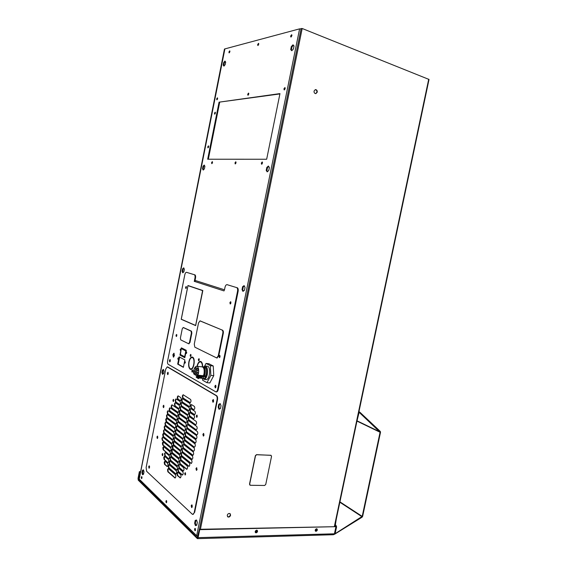 <?xml version="1.0" encoding="UTF-8"?>
<svg xmlns="http://www.w3.org/2000/svg" width="567" height="567" viewBox="0 0 567 567"><rect width="100%" height="100%" fill="white"/><g stroke="black" fill="none" stroke-linecap="round" stroke-linejoin="round"><path stroke-width="0.85" d="M193.708 409.665L193.886 409.728C194.878 408.92 195.041 407.808 194.368 406.411L191.419 404.547L190.583 405.774L190.937 407.836L193.708 409.665L191.348 407.871L190.987 405.802L191.618 404.625M194.687 414.647L190.54 411.862L190.179 409.792L190.81 408.616M193.482 418.666L193.666 418.737C194.658 417.922 194.814 416.809 194.141 415.398L189.803 412.535L188.974 413.747L189.335 415.824L193.482 418.666L189.739 415.852L189.378 413.775L190.002 412.606M195.48 424.662L195.672 424.733C196.671 423.918 196.827 422.798 196.139 421.373L189.18 416.589L188.173 417.73L188.528 419.814L195.48 424.662L188.939 419.842L188.577 417.759L189.194 416.596M196.076 429.729L188.131 423.825L187.776 421.735L188.194 420.508L187.372 421.713L187.727 423.804L196.281 429.8C197.273 428.985 197.429 427.858 196.742 426.427L188.379 420.579M196.678 434.825L187.33 427.816L186.975 425.718L187.585 424.57L186.571 425.689L186.926 427.794L196.891 434.903C197.883 434.088 198.039 432.961 197.344 431.522L187.571 424.57M196.281 438.943L186.529 431.799L186.174 429.694L186.777 428.553M195.459 443.033L185.728 435.782L185.374 433.67L185.77 432.465L184.97 433.649L185.324 435.761L195.246 443.082C196.232 442.267 196.38 441.14 195.693 439.694L185.969 432.536M194.205 447.087L184.927 439.758L184.573 437.646L184.97 436.441L184.169 437.625L184.516 439.744L194.424 447.172C195.402 446.357 195.551 445.23 194.871 443.784L185.168 436.519M193.382 451.169L193.602 451.254C194.58 450.446 194.729 449.312 194.049 447.866L184.367 440.502L183.368 441.594L183.715 443.72L193.382 451.169L184.126 443.741L183.779 441.615L184.36 440.495M193 455.28L183.325 447.717L182.978 445.584L183.559 444.471M192.178 459.362L182.524 451.686L182.177 449.553L182.553 448.377L181.773 449.539L182.12 451.672L191.965 459.419C192.929 458.611 193.071 457.477 192.397 456.024L182.765 448.454M191.355 463.437L181.723 455.662L181.383 453.522L181.95 452.423M189.137 466.365L180.923 459.631L180.944 456.322L180.178 457.47L180.519 459.617L188.924 466.428C189.874 465.62 190.016 464.493 189.35 463.048L181.164 456.407M186.933 469.27L180.129 463.6L179.789 461.446L180.341 460.361M183.389 471L179.328 467.569L178.988 465.408L179.541 464.33M182.581 475.011L178.527 471.538L178.194 469.37L178.74 468.292M180.434 477.846L177.733 475.5L177.393 473.325L177.939 472.261M173.941 431.721L174.126 431.792C175.026 431.012 175.175 429.949 174.572 428.588L165.862 422.075L164.954 423.145L165.252 425.13L173.941 431.721L165.642 425.151L165.344 423.166L165.883 422.089M174.721 427.851L166.4 421.373L166.457 418.233L165.706 419.374L166.011 421.352L174.898 427.922C175.805 427.142 175.954 426.072 175.345 424.718L166.62 418.297M175.876 423.988L167.152 417.596L166.854 415.625L167.4 414.534M176.649 420.119L167.91 413.818L167.605 411.855L168.165 410.756M177.428 416.242L169.894 410.905L169.59 408.942L170.15 407.836M178.201 412.365L171.893 407.978L171.581 406.007L172.155 404.888M178.605 408.481L178.768 408.538C179.696 407.751 179.852 406.688 179.236 405.341L175.238 402.69L174.452 403.874L174.771 405.852L178.605 408.481L175.168 405.88L174.849 403.902L175.43 402.776M179.746 404.604L175.94 402.046L175.614 400.068L176.202 398.934M180.526 400.727L177.981 399.048L177.655 397.07L178.251 395.922M173.559 435.605L164.891 428.928L164.586 426.937L165.125 425.867M172.389 439.453L172.581 439.531C173.474 438.759 173.622 437.689 173.02 436.328L164.352 429.623L163.445 430.686L163.743 432.678L172.389 439.453L164.132 432.699L163.835 430.707L164.366 429.637M171.617 443.316L163.381 436.47L163.424 433.33L162.694 434.45L162.984 436.448L171.808 443.394C172.701 442.621 172.843 441.558 172.24 440.19L163.601 433.401M170.844 447.179L171.043 447.264C171.921 446.491 172.063 445.421 171.468 444.053L162.842 437.171L161.935 438.213L162.233 440.219L170.844 447.179L162.623 440.24L162.332 438.234L162.849 437.178M170.476 451.063L163.076 444.996L163.105 441.842L162.382 442.955L162.679 444.975L170.27 451.126C171.149 450.354 171.291 449.284 170.695 447.916L163.296 441.92M169.292 454.897L163.523 449.78L163.558 446.619L162.835 447.724L163.133 449.766L169.498 454.982C170.369 454.217 170.511 453.146 169.916 451.779L163.743 446.697M168.519 458.76L165.203 455.627L164.898 453.572L165.415 452.523L164.501 453.557L164.806 455.613L168.725 458.845C169.597 458.079 169.739 457.009 169.143 455.634L165.422 452.523M167.747 462.615L164.437 459.44L164.458 456.258L163.743 457.363L164.04 459.426L167.96 462.7C168.824 461.935 168.959 460.865 168.371 459.497L164.657 456.343M167.393 466.492L164.898 464.323L164.912 461.127L164.196 462.233L164.501 464.309L167.187 466.556C168.045 465.798 168.186 464.727 167.598 463.352L165.117 461.212M190.314 402.683L183.056 397.977L182.716 395.979L183.332 394.816M189.52 406.667L182.276 401.883L181.936 399.877L182.546 398.714M188.726 410.643L181.49 405.781L181.156 403.768L181.759 402.62M187.542 414.597L187.72 414.661C188.683 413.86 188.839 412.769 188.187 411.387L180.944 406.489L179.973 407.623L180.313 409.643L187.542 414.597L180.71 409.672L180.377 407.659L180.972 406.511M187.131 418.588L179.93 413.57L179.59 411.543L180.186 410.409M185.948 422.543L179.144 417.461L178.811 415.434L179.207 414.222L178.414 415.405L178.747 417.432L186.132 422.613C187.082 421.813 187.238 420.714 186.593 419.332L179.378 414.286M185.147 426.512L185.338 426.582C186.288 425.782 186.437 424.69 185.792 423.301L178.598 418.177L177.634 419.289L177.967 421.331L185.147 426.512L178.364 421.352L178.031 419.318L178.619 418.191M184.353 430.473L184.544 430.551C185.487 429.751 185.636 428.659 184.998 427.27L177.818 422.068L176.854 423.173L177.188 425.222L184.353 430.473L177.584 425.243L177.251 423.202L177.832 422.082M183.552 434.442L176.805 429.127L176.479 427.079L176.854 425.895L176.075 427.057L176.401 429.106L183.751 434.513C184.686 433.72 184.835 432.628 184.197 431.232L177.032 425.959M182.758 438.404L176.025 433.018L175.699 430.963L176.266 429.857L175.295 430.941L175.621 432.997L182.957 438.482C183.892 437.689 184.041 436.59 183.396 435.194L176.252 429.85M182.368 442.388L175.246 436.902L174.919 434.839L175.479 433.741M181.164 446.321L174.466 440.779L174.14 438.716L174.7 437.625L173.743 438.695L174.062 440.765L181.369 446.406C182.29 445.612 182.439 444.521 181.809 443.118L174.693 437.625M180.363 450.283L173.686 444.663L173.722 441.431L172.963 442.572L173.282 444.648L180.575 450.361C181.497 449.574 181.638 448.483 181.008 447.079L173.913 441.509M179.994 454.259L172.907 448.54L172.935 445.308L172.184 446.449L172.51 448.525L179.782 454.323C180.703 453.536 180.845 452.438 180.214 451.034L173.133 445.386M179.2 458.214L172.127 452.416L172.155 449.184L171.411 450.318L171.73 452.402L178.995 458.278C179.902 457.491 180.044 456.4 179.42 454.989L172.361 449.27M178.407 462.169L171.347 456.293L171.036 454.202L171.567 453.139M177.62 466.124L170.575 460.17L170.256 458.072L170.787 457.009M176.826 470.071L169.795 464.04L169.483 461.935L170.008 460.886M176.032 474.019L169.016 467.91L168.704 465.805L169.228 464.756M175.246 477.967L168.243 471.779L167.931 469.667L168.449 468.626M196.664 470.327L196.388 468.633L196.784 467.818M203.581 436.009L203.319 434.372L203.751 433.514M163.622 407.56L163.828 405.377M157.477 438.411L157.647 436.221M162.637 455.57L162.764 453.65M173.445 401.415L173.637 399.508M196.912 417.262L197.089 415.193M185.324 474.898L185.43 472.807M213.149 402.173L212.894 400.593L213.383 399.671M191.908 507.508L191.979 504.963M149.249 468.129L149.383 465.946M167.867 374.546L168.115 372.391M194.956 411.366L190.611 408.538L189.775 409.764L190.136 411.833L194.481 414.697C195.473 413.882 195.629 412.769 194.956 411.366M196.522 435.612L186.77 428.553L185.77 429.673L186.125 431.778L196.069 439C197.054 438.178 197.21 437.051 196.522 435.612M193.219 451.949L183.566 444.478L182.574 445.57L182.914 447.696L192.787 455.336C193.751 454.528 193.9 453.394 193.219 451.949M191.575 460.106L181.964 452.431L180.972 453.508L181.32 455.648L191.143 463.494C192.107 462.693 192.248 461.559 191.575 460.106M187.145 465.961L180.363 460.376L179.378 461.432L179.718 463.593L186.727 469.327C187.663 468.533 187.805 467.406 187.145 465.961M183.595 467.718L179.569 464.352L178.584 465.394L178.917 467.562L183.176 471.064C184.098 470.27 184.24 469.157 183.595 467.718M182.787 471.73L178.768 468.321L177.783 469.356L178.123 471.524L182.376 475.075C183.29 474.281 183.432 473.169 182.787 471.73M180.632 474.579L177.74 472.183L176.989 473.317L177.322 475.493L180.221 477.91C181.128 477.123 181.27 476.011 180.632 474.579M166.762 417.574L175.671 424.045C176.585 423.266 176.734 422.202 176.124 420.849L167.215 414.456L166.464 415.604L166.762 417.574L167.152 417.596M167.52 413.79L176.45 420.175C177.358 419.389 177.514 418.326 176.904 416.972L167.974 410.671L167.215 411.826L167.52 413.79L167.91 413.818M169.505 410.884L177.223 416.298C178.137 415.512 178.293 414.449 177.677 413.095L169.958 407.751L169.193 408.913L169.505 410.884L169.894 410.905M171.503 407.949L177.995 412.415C178.917 411.635 179.073 410.565 178.456 409.218L171.964 404.81L171.191 405.979L171.503 407.949L171.893 407.978M175.543 402.017L179.541 404.654C180.476 403.867 180.632 402.804 180.015 401.457L176.011 398.856L175.224 400.04L175.543 402.017L175.94 402.046M177.584 399.012L180.32 400.77C181.256 399.983 181.412 398.92 180.795 397.573L178.059 395.844L177.258 397.035L177.584 399.012L177.981 399.048M164.494 428.907L173.353 435.662C174.253 434.889 174.395 433.819 173.793 432.458L164.933 425.782L164.196 426.916L164.494 428.907L164.891 428.928M182.659 397.949L190.108 402.733C191.086 401.925 191.249 400.834 190.59 399.459L183.141 394.738L182.319 395.95L182.659 397.949L183.056 397.977M181.872 401.847L189.314 406.709C190.285 405.908 190.448 404.81 189.789 403.435L182.354 398.636L181.539 399.841L181.872 401.847L182.276 401.883M181.093 405.745L188.52 410.685C189.484 409.884 189.64 408.793 188.988 407.411L181.568 402.535L180.76 403.732L181.093 405.745L181.49 405.781M179.526 413.541L186.926 418.637C187.883 417.836 188.038 416.745 187.393 415.356L179.994 410.331L179.193 411.514L179.526 413.541L179.93 413.57M174.842 436.881L182.163 442.444C183.091 441.65 183.24 440.559 182.602 439.163L175.288 433.663L174.523 434.818L174.842 436.881L175.246 436.902M170.95 456.279L178.201 462.233C179.108 461.446 179.25 460.354 178.619 458.944L171.376 453.061L170.632 454.188L170.95 456.279L171.347 456.293M170.171 460.156L177.407 466.187C178.307 465.401 178.449 464.309 177.825 462.899L170.596 456.938L169.859 458.058L170.171 460.156L170.575 460.17M169.398 464.026L176.62 470.135C177.514 469.356 177.655 468.257 177.032 466.847L169.809 460.808L169.079 461.928L169.398 464.026L169.795 464.04M168.619 467.903L175.827 474.083C176.72 473.303 176.854 472.212 176.238 470.794L169.03 464.678L168.307 465.791L168.619 467.903L169.016 467.91M167.839 471.772L175.04 478.031C175.926 477.251 176.061 476.16 175.444 474.742L168.25 468.548L167.527 469.653L167.839 471.772L168.243 471.779M195.969 468.626L196.444 470.404L197.061 469.511L196.579 467.725L195.969 468.626M202.901 434.35L203.362 436.08L204.014 435.144L203.553 433.422L202.901 434.35M163.083 406.135L163.416 407.638L163.983 406.773L163.643 405.27L163.083 406.135M156.931 436.951L157.279 438.497L157.81 437.667L157.463 436.115L156.931 436.951M148.696 466.641L149.043 468.222L149.546 467.428L149.199 465.84L148.696 466.641M167.343 373.171L167.662 374.617L168.25 373.724L167.931 372.278L167.343 373.171M212.476 400.557L212.937 402.237L213.631 401.259L213.178 399.579L212.476 400.557M191.185 505.736L191.689 507.6L192.27 506.735L191.766 504.878L191.185 505.736M162.105 454.266L162.431 455.677L162.899 454.947L162.573 453.536L162.105 454.266M172.928 400.167L173.24 401.507L173.757 400.727L173.445 399.388L172.928 400.167M196.324 415.902L196.699 417.347L197.266 416.532L196.891 415.087L196.324 415.902M184.714 473.466L185.111 474.997L185.622 474.232L185.225 472.701L184.714 473.466M194.261 512.263L217.055 399.792C217.359 397.772 217.09 396.411 216.247 395.688L167.215 366.877L165.748 369.117L146.13 467.506L146.626 471.29L192.241 514.163L192.801 514.411L194.687 512.256L193.021 514.375M216.247 395.688L216.665 395.723C217.515 396.446 217.785 397.807 217.473 399.827L217.055 399.792M194.687 512.256L217.473 399.827M216.665 395.723L167.818 366.991M194.984 280.708L195.509 278.113L194.963 278.021C195.246 276.214 195.02 275.101 194.297 274.697L186.486 272.323C185.749 272.351 185.182 273.188 184.785 274.839L167.641 360.81C167.364 362.568 167.548 363.731 168.201 364.305L215.871 391.875C216.679 391.825 217.274 390.996 217.657 389.38L237.523 291.325C237.835 289.312 237.538 288.064 236.637 287.582L227.006 284.655C226.098 284.669 225.425 285.584 224.979 287.398L224.404 290.24M194.963 278.021L194.275 281.452L195.58 280.58L224.497 289.801M188.733 343.751L189.959 342.525L191.852 333.07L191.497 331.185L183.481 327.577M186.047 352.589L186.267 353.539L186.465 351.972L186.047 352.589M180.193 349.541L180.405 350.47L180.604 348.932L180.193 349.541M177.84 358.486L178.052 359.428L178.456 358.826L178.244 357.89L177.84 358.486M184.693 362.249L184.913 363.206L185.331 362.596L185.104 361.64L184.693 362.249M229.89 302.665L230.23 303.99L230.946 303.026L230.599 301.708L229.89 302.665M219.046 356.26L219.415 357.657L220.074 356.756L219.698 355.36L219.046 356.26M176.004 335.281L176.273 336.5L176.819 335.678L176.55 334.459L176.004 335.281M185.572 287.349L185.82 288.511L186.415 287.639L186.16 286.477L185.572 287.349M172.871 354.751L173.396 357.132L174.416 355.601L173.892 353.22L172.871 354.751M181.412 347.812L179.952 355.112L184.169 357.373L184.325 356.586L180.426 354.503L181.412 347.812M184.495 357.55L184.821 357.727L186.302 350.328L182.057 348.145L181.901 348.925L185.813 350.945L184.495 357.55L184.849 357.586M179.129 356.827L177.677 364.113L183.389 367.338L184.87 359.939L179.129 356.827M200.101 376.219L200.321 376.743M198.358 359.506L198.677 360.81L199.265 359.974L198.939 358.67L198.358 359.506M191.802 370.797L192.121 372.108L192.688 371.293L192.369 369.982L191.802 370.797M190.158 355.226L190.462 356.501L191.029 355.679L190.725 354.403L190.158 355.226M214.836 386.247L215.283 387.899L215.999 386.907L215.552 385.248L214.836 386.247M169.384 360.456L169.696 361.888L170.298 360.973L169.98 359.549L169.384 360.456M192.518 357.132L192.178 357.04C190.703 357.118 189.605 358.72 188.875 361.831C188.301 365.41 188.712 367.855 190.101 369.167L190.2 368.663C188.931 367.459 188.563 365.219 189.08 361.944C189.754 359.088 190.767 357.628 192.114 357.55L192.518 357.132M190.314 369.28L190.696 369.386C193.808 370.06 195.7 358.748 192.73 357.238L192.631 357.742C195.339 359.152 193.602 369.486 190.753 368.876L190.314 369.28L190.873 369.337L190.966 368.897M197.266 366.332C197.954 363.454 198.996 361.98 200.385 361.909L200.817 361.477L200.449 361.385C198.925 361.462 197.791 363.086 197.04 366.254L197.025 366.31M202.653 366.828C202.674 364.163 202.135 362.419 201.044 361.597L200.938 362.107C201.923 362.859 202.412 364.439 202.405 366.835M195.658 325.607L202.837 290.531L187.96 285.52L181.213 319.299L195.658 325.607L202.695 290.51L187.96 285.52M200.3 320.957L222.59 330.228C223.299 330.703 223.533 331.766 223.278 333.424L218.734 355.87L216.984 357.94M203.865 367.544C205.268 369.195 205.481 371.782 204.503 375.304L203.617 375.276M202.398 376.396L203.05 376.623L204.148 375.46C205.304 370.818 204.843 367.94 202.773 366.835L204.609 368.486C205.311 370.35 205.275 372.639 204.503 375.361L203.05 376.623L202.589 376.46L203.447 375.737L204 373.851C204.552 369.89 203.964 367.558 202.242 366.856L196.749 366.282C198.45 366.984 199.031 369.323 198.478 373.299L197.918 375.198L196.884 375.857L194.042 374.248L193.467 372.689L193.708 370.641C194.375 367.806 195.388 366.353 196.749 366.282M202.128 378.338L204.538 379.429L206.643 379.628C210.222 378.217 210.768 366.232 207.274 366.232L205.176 366.013C207.26 366.856 207.969 369.656 207.316 374.404C206.735 377.02 205.807 378.692 204.538 379.429M203.369 366.977C205.977 366.183 207.005 368.593 206.452 374.192C205.715 377.275 204.602 378.841 203.114 378.891M203.319 366.969L205.176 366.013M205.679 375.956L204.467 375.843L205.02 373.958C205.573 370.024 204.992 367.692 203.277 366.969L204.46 367.09C206.19 367.792 206.785 370.123 206.239 374.078L205.679 375.956L204.63 376.616M203.447 375.737L197.918 375.198M194.757 370.726C195.339 371.909 195.19 372.859 194.311 373.575L194.19 373.533C193.609 372.349 193.758 371.399 194.637 370.683L194.757 370.726M197.6 372.306C198.188 373.497 198.039 374.461 197.146 375.177L197.025 375.134C196.437 373.937 196.586 372.98 197.479 372.264L197.6 372.306M196.189 367.501C196.777 368.685 196.629 369.641 195.735 370.357L195.622 370.322C195.034 369.131 195.183 368.174 196.076 367.466L196.189 367.501M197.614 368.281C198.202 369.471 198.053 370.428 197.16 371.144L197.04 371.109C196.451 369.911 196.6 368.954 197.493 368.238L197.614 368.281M196.168 371.513C196.756 372.703 196.607 373.653 195.721 374.376L195.601 374.333C195.013 373.143 195.168 372.186 196.054 371.47L196.168 371.513M198.11 377.076L201.654 376.715L198.11 377.076M203.702 376.282L204.46 375.411M200.704 376.694L202.469 376.502L203.51 377.083L203.241 378.409L198.677 377.969L198.656 378.593L198.209 378.55L196.182 377.133L196.267 376.708L197.302 377.296L197.217 377.721L196.182 377.133M201.25 377.487L201.654 377.714L202.058 376.942L201.654 376.715L201.25 377.487L198.337 377.204M201.356 376.956L201.76 377.183M204.467 375.843L203.546 376.552M201.016 376.36L201.42 376.587M197.217 377.721L198.209 378.55M201.654 377.714L197.302 377.296M196.267 376.708L198.882 376.956M203.51 377.083L202.058 376.942M202.568 378.586L202.639 380.244L206.934 382.69L209.825 382.959L213.745 375.68L210.839 375.389L210.364 365.694L213.256 365.998L213.745 375.68M206.934 382.69L210.839 375.389M210.364 365.694L206.034 363.433L208.897 363.738L213.256 365.998M206.034 363.433L204.652 366.055M187.982 285.662L181.284 319.2L195.622 325.458L202.61 290.616L187.982 285.662L202.61 290.616M195.629 325.458L202.617 290.616M186.699 352.327L186.586 353.248M180.83 349.3L180.724 350.165M178.477 358.259L178.371 359.117M185.345 361.994L185.232 362.915M230.861 301.928L230.549 303.855M219.968 355.573L219.734 357.508M176.791 334.714L176.571 336.316M186.394 286.739L186.125 288.334M174.147 353.354L173.41 354.814L173.686 357.061M199.201 358.904L198.989 360.64M192.624 370.223L192.433 371.924M190.973 354.644L190.767 356.317M215.829 385.432L215.595 387.771M170.228 359.769L169.987 361.718M194.297 274.697L186.55 272.337M217.657 389.38L218.252 389.437L238.112 291.424L237.523 291.325M236.637 287.582L227.091 284.677M218.252 389.437C217.863 391.053 217.267 391.882 216.459 391.925L215.871 391.875M237.226 287.682C238.119 288.164 238.416 289.411 238.112 291.424M194.842 274.789C195.565 275.201 195.785 276.306 195.509 278.113M201.774 362.384L200.938 362.107M199.499 362.129L200.732 361.441M190.753 368.876L192.142 368.727M193.425 357.99L192.631 357.742M191.299 357.749L192.447 357.104M183.432 367.104L178.222 364.17L179.64 357.097M178.222 364.17L177.677 364.113M186.174 350.987L185.813 350.945M186.189 350.916L181.901 348.925M182.446 348.988L182.567 348.407M184.211 357.16L180.497 355.176L180.611 354.602M180.497 355.176L179.952 355.112M256.567 530.18L256.653 530.882L255.178 531.981M316.343 528.798L316.4 529.45L315.188 530.528M256.653 530.173L257.241 530.365C257.85 531.513 257.475 532.335 256.107 532.838L255.511 532.647C254.909 531.499 255.292 530.677 256.653 530.173L256.943 531.13L255.185 532.059M316.464 528.777L316.719 529.691L315.209 530.648M335.529 525.893L336.621 526.658L335.983 526.672L334.856 525.885M335.983 526.672L334.48 533.795L335.118 533.781L336.621 526.658M257.014 530.237C257.326 531.385 256.886 532.137 255.689 532.491L255.327 532.427M316.776 528.798C317.081 529.897 316.677 530.627 315.564 530.981L315.337 530.953M335.118 533.781L333.8 534.589M197.408 538.65L333.339 534.724L334.438 533.802L335.94 526.672L199.719 529.663L198.096 537.629L197.408 538.65L138.256 480.157L138.036 478.364L139.376 471.624L140.304 471.645M316.549 528.777L317.024 528.912C317.633 529.996 317.3 530.79 316.017 531.314L315.536 531.173C314.926 530.088 315.266 529.287 316.549 528.777M199.719 529.663L199.336 529.294L197.281 537.651L138.398 479.427L139.645 471.879L140.255 471.893M264.626 485.472L265.746 484.445L271.543 456.357L270.856 455.28L256.653 454.734L255.504 455.755L249.657 484.218L250.366 485.281L264.626 485.472M315.231 89.636C316.45 89.862 317.003 90.72 316.889 92.223L315.699 93.64M230.004 513.596L230.301 514.999C229.727 516.537 228.806 517.097 227.537 516.679M301.46 28.697L302.19 28.499L429.028 79.451L334.757 526.367M271.146 455.351L256.518 454.649L255.37 455.67L249.523 484.119L249.877 485.09M314.047 91.053L315.415 89.6C316.733 89.706 317.343 90.564 317.244 92.173L315.869 93.633C314.557 93.52 313.948 92.662 314.047 91.053M227.247 515.283C227.891 513.645 228.862 513.114 230.145 513.695L230.592 515.24C229.94 516.884 228.969 517.409 227.686 516.828L227.247 515.283M335.94 526.672L199.336 529.294M139.227 478.626L224.461 49.017L224.901 48.897L139.276 478.853M291.913 35.119L291.296 36.316M291.268 36.898L291.906 35.097M258.765 43.751L258.29 44.793L258.765 43.751M258.247 45.317L258.29 44.793M229.926 51.292L229.55 52.185L229.926 51.292M229.507 52.625L229.55 52.192M197.94 536.184L196.657 535.716L299.603 28.853L301.042 28.988M224.858 49.116L139.156 478.966M262.471 163.098L262.202 161.949L261.323 163.083L261.593 164.232L262.471 163.098M261.989 164.083L262.471 162.29M236.007 162.857L235.773 161.779L234.986 162.849L235.22 163.934L236.007 162.857M235.617 163.735L236.021 162.141M212.49 162.644L212.292 161.623L211.583 162.637L211.789 163.657L212.49 162.644M212.171 163.431L212.526 162.02M208.656 146.832L208.472 145.847L207.77 146.86L207.954 147.845L208.656 146.832M208.344 147.604L208.691 146.258M215.375 113.109L215.205 112.153L214.475 113.216L214.652 114.165L215.375 113.109M215.049 113.924L215.417 112.585M291.877 35.707L291.672 34.7L290.637 36.033L290.843 37.039L291.877 35.707M258.729 44.276L258.552 43.319L257.652 44.552L257.829 45.509L258.729 44.276M229.883 51.725L229.727 50.824L228.94 51.973L229.089 52.873L229.883 51.725M195.509 530.081L195.034 528.387L194.531 529.131L195.005 530.825L195.509 530.081M195.36 530.521L195.388 528.678M166.719 502.057L166.351 500.533L165.89 501.242L166.259 502.766L166.719 502.057M166.606 502.426L166.67 500.874M141.977 477.967L141.679 476.585L141.254 477.265L141.552 478.647L141.977 477.967M141.892 478.264L141.97 476.975M285.158 88.643L284.918 87.559L283.925 88.828L284.166 89.905L285.158 88.643M284.584 89.77L285.173 87.928M248.757 94.087L248.559 93.08L247.708 94.242L247.907 95.249L248.757 94.087M248.318 95.058L248.793 93.484M217.586 98.75L217.416 97.815L216.679 98.885L216.849 99.827L217.586 98.75M217.253 99.579L217.629 98.254M223.681 62.554L223.178 65.099L223.922 66.141L225.177 64.638L225.687 62.086L224.936 61.052L223.681 62.554L224.291 62.767L223.781 65.304L223.178 65.099M223.781 65.304L224.171 65.843M225.297 61.555L224.291 62.767M291.318 46.607L290.715 49.57L291.771 50.739L293.437 48.946L294.039 45.962L292.976 44.8L291.318 46.607L291.984 46.863L291.388 49.818L290.715 49.57M291.388 49.818L291.998 50.498M293.43 45.296L291.984 46.863M266.802 167.463L266.214 170.383L267.192 171.879L268.772 170.447L269.368 167.513L268.382 166.025L266.802 167.463L267.482 167.655L266.887 170.568L266.214 170.383M266.887 170.568L267.539 171.567M268.715 166.528L267.482 167.655M242.619 286.696L242.031 289.581L242.938 291.388L244.441 290.311L245.029 287.419L244.115 285.612L242.619 286.696L243.307 286.817L242.719 289.694L242.031 289.581M242.719 289.694L243.406 291.055M244.342 286.066L243.307 286.817M218.756 404.335L218.182 407.177L219.018 409.296L220.435 408.566L221.017 405.71L220.173 403.591L218.756 404.335L219.45 404.391L218.876 407.234L218.182 407.177M218.876 407.234L219.578 409.005M220.315 403.938L219.45 404.391M195.211 520.414L194.644 523.221L195.409 525.63L196.756 525.24L197.33 522.42L196.551 520.01L195.211 520.414L195.913 520.4L195.346 523.206L194.644 523.221M195.346 523.206L196.062 525.446M196.614 520.194L195.913 520.4M203.021 166.28L202.518 168.789L203.213 170.072L204.403 168.838L204.907 166.315L204.212 165.04L203.021 166.28L203.631 166.443L203.135 168.952L202.518 168.789M203.135 168.952L203.546 169.724M204.489 165.55L203.631 166.443M182.595 268.808L182.099 271.288L182.737 272.798L183.878 271.827L184.374 269.339L183.729 267.83L182.595 268.808L183.212 268.914L182.716 271.395L182.099 271.288M182.716 271.395L183.162 272.443M183.928 268.297L183.212 268.914M162.403 370.152L161.914 372.604L162.502 374.34L163.587 373.632L164.076 371.165L163.48 369.429L162.403 370.152L163.027 370.216L162.538 372.661L161.914 372.604M162.538 372.661L162.998 374.014M163.615 369.819L163.027 370.216M142.445 470.334L141.963 472.758L142.501 474.721L143.522 474.26L144.011 471.822L143.465 469.866L142.445 470.334L143.075 470.355L142.593 472.772L141.963 472.758M142.593 472.772L143.054 474.473M143.543 470.135L143.075 470.355M266.66 159.249L279.97 93.598L219.06 102.166L207.678 159.221L266.66 159.249M279.907 93.931L219.06 102.166M219.67 102.358L208.33 159.228M170.284 359.932L170.093 361.569M215.85 385.468L215.495 387.601M213.589 400.011L212.852 400.954M213.249 400.982L213.419 401.868M192.163 505.225L192.022 507.026L191.646 507.026M149.589 466.535L149.043 466.917M149.454 466.932L149.532 467.506M168.137 374.128L167.896 372.689M299.603 28.853L224.901 48.897M139.22 479.122L196.657 535.716M195.544 280.58L195.048 280.417M336.288 526.424L336.075 525.432L335.338 524.964L336.295 519.074M335.877 526.141L334.927 525.559M358.812 412.322L359.832 412.174L380.315 431.459L380.507 432.281L362.646 516.381L362.107 517.175L334.665 534.199M356.969 421.047L358.968 412.932L359.443 412.592L380.081 432.252L362.207 516.388L335.132 533.703M191.398 333.013L191.044 331.128L183.205 327.542L182.255 328.796L180.412 338.024L180.738 339.881L188.62 343.751L189.498 342.468L191.398 333.013L191.852 333.07M222.108 330.164C222.824 330.639 223.051 331.702 222.796 333.353L218.252 355.814L216.714 357.954L194.842 347.174L194.268 344.134L198.514 322.992L199.981 320.894L222.59 330.228M191.348 407.871L190.937 407.836M190.54 411.862L190.136 411.833M194.672 414.654L194.297 414.633M189.739 415.852L189.335 415.824M188.939 419.842L188.528 419.814M188.131 423.825L187.727 423.804M187.33 427.816L186.926 427.794M186.529 431.799L186.125 431.778M196.267 438.936L195.856 438.915M185.728 435.782L185.324 435.761M195.445 443.018L195.027 443.004M184.927 439.758L184.516 439.744M184.126 443.741L183.715 443.72M183.325 447.717L182.914 447.696M192.971 455.266L192.553 455.244M182.524 451.686L182.12 451.672M192.149 459.341L191.731 459.327M181.723 455.662L181.32 455.648M191.327 463.416L190.909 463.402M180.923 459.631L180.519 459.617M189.102 466.343L188.691 466.329M180.129 463.6L179.718 463.593M186.897 469.242L186.486 469.235M179.328 467.569L178.917 467.562M183.354 470.971L182.943 470.964M178.527 471.538L178.123 471.524M182.546 474.983L182.135 474.976M177.733 475.5L177.322 475.493M180.391 477.818L179.98 477.811M165.642 425.151L165.252 425.13M166.4 421.373L166.011 421.352M175.862 424.003L175.494 423.981M176.635 420.126L176.273 420.104M175.168 405.88L174.771 405.852M173.552 435.605L173.169 435.584M164.132 432.699L163.743 432.678M163.381 436.47L162.984 436.448M162.623 440.24L162.233 440.219M163.076 444.996L162.679 444.975M170.469 451.056L170.065 451.041M163.523 449.78L163.133 449.766M165.203 455.627L164.806 455.613M164.437 459.44L164.04 459.426M164.898 464.323L164.501 464.309M167.371 466.478L166.974 466.464M188.705 410.65L188.343 410.628M180.71 409.672L180.313 409.643M187.117 418.595L186.741 418.574M179.144 417.461L178.747 417.432M178.364 421.352L177.967 421.331M177.584 425.243L177.188 425.222M176.805 429.127L176.401 429.106M176.025 433.018L175.621 432.997M182.361 442.38L181.957 442.366M174.466 440.779L174.062 440.765M173.686 444.663L173.282 444.648M172.907 448.54L172.51 448.525M179.973 454.252L179.569 454.238M172.127 452.416L171.73 452.402M179.179 458.2L178.775 458.186M178.385 462.155L177.981 462.14M177.591 466.102L177.188 466.088M176.798 470.05L176.394 470.036M176.004 473.991L175.6 473.984M175.21 477.938L174.806 477.931M194.509 281.416L224.015 290.914M202.773 366.835L202.249 366.856M334.438 533.802L198.096 537.629M138.398 479.427L139.546 479.441M428.716 79.196L334.388 526.374M139.22 478.647L138.305 478.633M302.19 28.499L200.413 529.273M357.281 420.955L379.996 431.912M356.962 421.09L380.081 432.252M339.924 501.852L362.207 516.388M339.846 502.242L361.987 516.707M335.324 525.035L335.749 525.34M189.498 342.468L189.959 342.525M183.205 327.542L183.651 327.606M191.044 331.128L191.497 331.185M200.569 320.993L200.108 320.929M218.734 355.87L218.252 355.814M223.278 333.424L222.796 333.353M193.227 514.411L192.801 514.411M167.598 366.913L167.215 366.877M196.558 372.533L196.451 373.433M202.589 376.46L197.068 375.921M204.822 376.679L203.61 376.559M187.025 272.415L186.486 272.323M227.006 284.655L227.58 284.754M199.386 529.294L301.155 28.449M358.939 411.727L359.669 412.067M335.345 524.914L336.075 525.432M188.62 343.751L189.08 343.808M183.12 327.52L183.566 327.577M200.442 320.957L199.981 320.894M217.189 358.004L216.714 357.954"/></g></svg>
